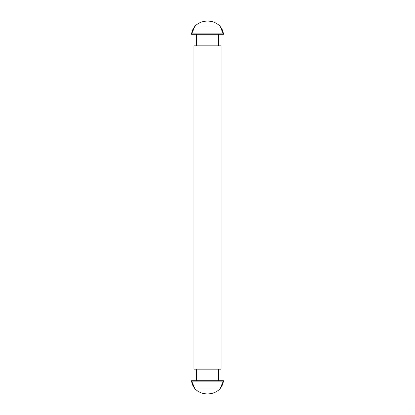 <?xml version="1.0" encoding="UTF-8"?>
<svg xmlns="http://www.w3.org/2000/svg" width="415" height="415" viewBox="0 0 415 415"><rect width="100%" height="100%" fill="white"/><g stroke="black" fill="none" stroke-linecap="round" stroke-linejoin="round"><path stroke-width="0.62" d="M221.039 45.852L193.961 45.852L193.961 369.148L221.039 369.148L221.039 45.852M223.405 34.279L191.523 34.279L191.595 33.854L223.405 33.854L223.478 34.279C221.563 16.699 193.432 16.699 191.523 34.279M223.405 33.854L220.287 27.001L194.713 27.001L191.595 33.854M196.669 380.721L196.669 369.148M196.669 45.852L196.669 34.279M191.595 381.146L194.713 387.999L220.287 387.999L223.405 381.146L191.595 381.146L191.523 380.721L223.405 380.721M191.559 34.279L223.441 34.279M218.332 380.721L218.332 369.148M218.332 45.852L218.332 34.279M223.405 381.146L223.441 380.721L191.559 380.721M191.523 380.721C193.432 398.301 221.563 398.301 223.478 380.721L223.441 380.721"/></g></svg>
